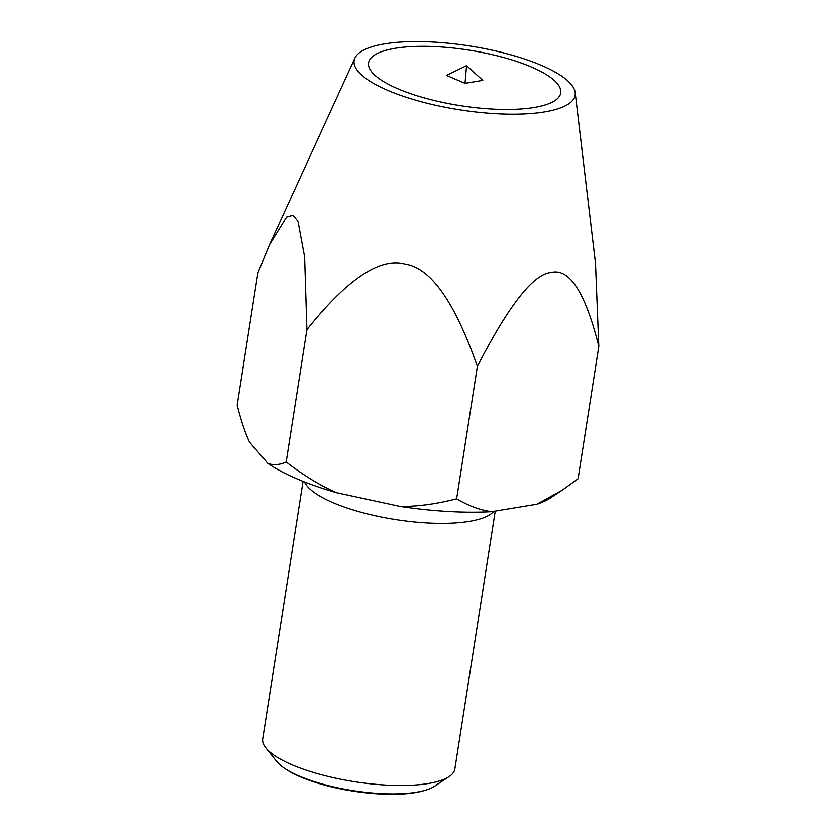 <?xml version="1.0" encoding="UTF-8"?>
<svg xmlns="http://www.w3.org/2000/svg" width="836" height="836" viewBox="0 0 836 836"><rect width="100%" height="100%" fill="white"/><g stroke="black" fill="none" stroke-linecap="round" stroke-linejoin="round"><path stroke-width="1.25" d="M495.246 511.078L454.857 768.953A97.248 28.11 -171.1 0 1 449.068 776.644A97.248 28.11 -171.1 0 1 292.234 764.898A97.248 28.11 -171.1 0 1 265.879 747.959A97.248 28.11 -171.1 0 1 262.713 738.867L303.04 481.358M265.879 747.959L276.81 761.586A83.704 24.192 8.9 0 0 284.334 768.179A83.704 24.192 8.9 0 0 299.487 776.174A83.704 24.192 8.9 0 0 425.315 790.26A83.704 24.192 8.9 0 0 434.49 786.279L449.068 776.644M493.783 511.318A97.248 28.11 -171.1 0 1 427.833 522.981A97.248 28.11 -171.1 0 1 333.282 502.77A97.248 28.11 -171.1 0 1 304.523 481.944M598.827 346.376L578.094 478.746L561.938 490.356L536.994 504.192L491.725 511.663C480.345 510.179 468.641 505.895 456.634 498.789C436.256 504.035 417.436 506.574 400.162 506.417L336.636 492.707C320.439 485.653 303.625 475.423 286.173 462.005C279.276 465.035 273.153 465.485 267.802 463.343L249.546 442.171C245.272 433.142 241.155 420.821 237.173 405.188L257.906 272.818L269.505 244.76L286.623 217.099L292.924 215.354L297.961 221.279L304.618 256.976L306.896 329.635C347.452 278.869 380.244 257.028 405.272 264.103C430.801 267.928 454.836 302.036 477.356 366.419C508.852 305.13 533.472 273.821 551.227 272.463C569.504 267.875 585.367 292.506 598.827 346.376L595.514 263.444L575.178 92.556A111.836 32.322 -171.1 0 1 509.855 114.198A111.836 32.322 -171.1 0 1 388.113 90.528A111.836 32.322 -171.1 0 1 354.924 58.071A111.836 32.322 -171.1 0 1 427.75 41.8A111.836 32.322 -171.1 0 1 541.185 65.26A111.836 32.322 -171.1 0 1 575.178 92.556M336.636 492.707A157.22 45.437 -171.1 0 1 297.041 478.882A157.22 45.437 -171.1 0 1 267.802 463.343M398.093 88.877A97.248 28.11 -171.1 0 1 374.371 55.166A97.248 28.11 -171.1 0 1 531.205 66.911A97.248 28.11 -171.1 0 1 557.549 83.851A97.248 28.11 -171.1 0 1 519.02 109.129A97.248 28.11 -171.1 0 1 407.947 92.733A97.248 28.11 -171.1 0 1 398.093 88.877A97.248 28.11 -171.1 0 1 374.371 55.166A97.248 28.11 -171.1 0 1 531.205 66.911A97.248 28.11 -171.1 0 1 557.549 83.851A97.248 28.11 -171.1 0 1 513.597 109.37A97.248 28.11 -171.1 0 1 398.093 88.877M425.315 790.26L423.674 790.741A81.897 23.669 -171.1 0 1 300.573 776.957A81.897 23.669 -171.1 0 1 285.745 769.141L284.334 768.179M466.572 65.636L482.78 80.381L465.025 83.307L466.572 65.636L446.518 75.407L465.025 83.307M456.634 498.789L477.356 366.419M286.173 462.005L306.896 329.635M561.938 490.356L550.59 497.869A157.22 45.437 -171.1 0 1 536.994 504.192M491.725 511.663A157.22 45.437 -171.1 0 1 400.162 506.417M354.924 58.071L269.505 244.76"/></g></svg>
